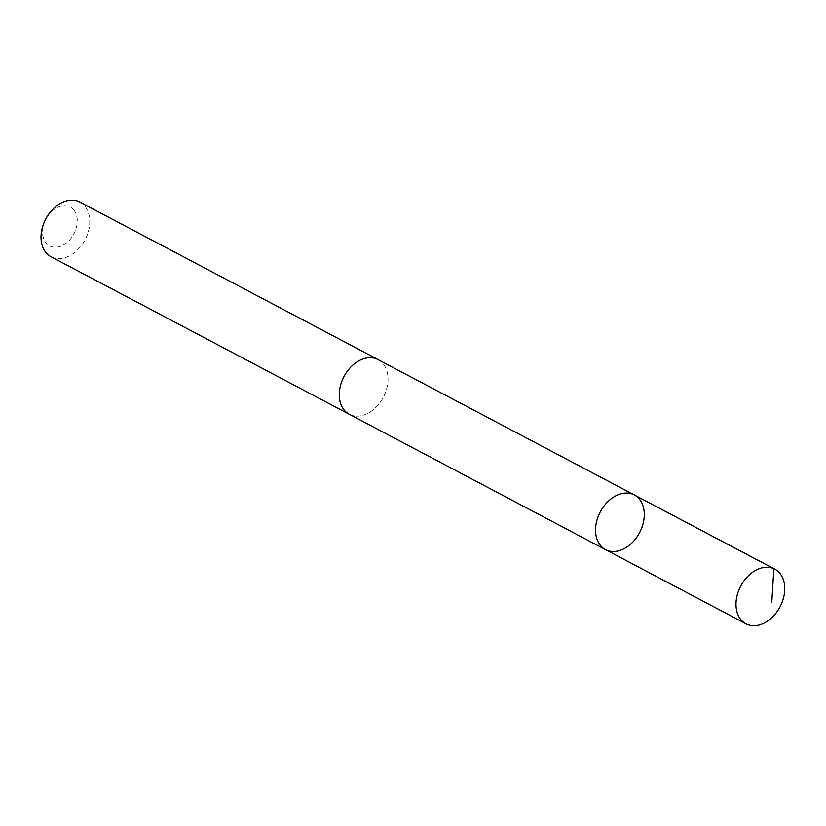 <?xml version="1.0" encoding="UTF-8"?>
<svg xmlns="http://www.w3.org/2000/svg" width="826" height="826" viewBox="0 0 826 826"><rect width="100%" height="100%" fill="white"/><g stroke="black" fill="none" stroke-linecap="round" stroke-linejoin="round"><path stroke-width="0.62" stroke-dasharray="4.13 3.1" d="M605.479 549.6A30.903 22.23 117.8 0 0 639.572 532.656A30.903 22.23 117.8 0 0 634.347 494.96M378.071 359.609A30.892 22.219 -62.2 0 1 383.15 363.781A30.892 22.219 -62.2 0 1 380.972 401.188A30.892 22.219 -62.2 0 1 349.222 414.229M378.7 359.93A30.903 22.23 -62.2 0 1 383.161 363.77A30.903 22.23 -62.2 0 1 381.251 400.786A30.903 22.23 -62.2 0 1 349.842 414.559M79.843 202.06A30.903 22.23 -62.2 0 1 84.913 206.242A30.903 22.23 -62.2 0 1 82.734 243.66A30.903 22.23 -62.2 0 1 50.975 256.71M73.803 210.031A21.982 15.818 -62.2 0 1 62.002 245.725A21.982 15.818 -62.2 0 1 43.974 223.722A21.982 15.818 -62.2 0 1 73.803 210.031"/><path stroke-width="1.24" d="M605.479 549.6L349.222 414.229A30.892 22.219 -62.2 0 1 344.153 410.057A30.892 22.219 -62.2 0 1 346.321 372.65A30.892 22.219 -62.2 0 1 378.071 359.609L634.347 494.96A30.903 22.23 117.8 0 0 602.588 508.011A30.903 22.23 117.8 0 0 600.409 545.418A30.903 22.23 117.8 0 0 605.479 549.6A30.903 22.23 117.8 0 0 639.572 532.656A30.903 22.23 117.8 0 0 634.347 494.96A30.903 22.23 117.8 0 0 602.588 508.011A30.903 22.23 117.8 0 0 600.409 545.418A30.903 22.23 117.8 0 0 605.479 549.6L745.94 623.795A30.903 22.23 -62.2 0 1 740.86 619.614A30.903 22.23 -62.2 0 1 743.039 582.196A30.903 22.23 -62.2 0 1 774.798 569.135A30.903 22.23 -62.2 0 1 779.878 573.316A30.903 22.23 -62.2 0 1 777.7 610.744A30.903 22.23 -62.2 0 1 745.94 623.795M349.842 414.559A30.903 22.23 -62.2 0 1 349.212 414.249A30.903 22.23 -62.2 0 1 343.988 376.532A30.903 22.23 -62.2 0 1 378.081 359.589A30.903 22.23 -62.2 0 1 378.7 359.93M349.212 414.249L50.975 256.71A30.903 22.23 -62.2 0 1 45.75 219.004A30.903 22.23 -62.2 0 1 79.843 202.06L378.081 359.589M633.408 494.495L773.859 568.68L771.773 602.495M634.347 494.96L774.798 569.135"/></g></svg>
